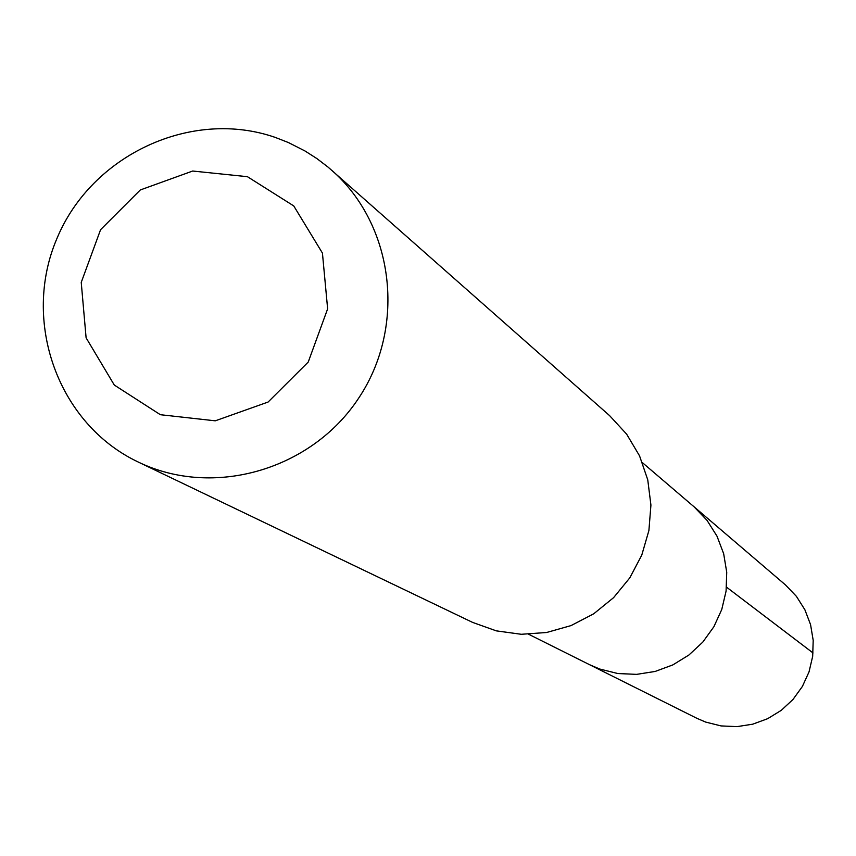 <?xml version="1.0" encoding="UTF-8"?>
<svg xmlns="http://www.w3.org/2000/svg" width="856" height="856" viewBox="0 0 856 856"><rect width="100%" height="100%" fill="white"/><g stroke="black" fill="none" stroke-linecap="round" stroke-linejoin="round"><path stroke-width="1.28" d="M642.46 462.7L694.098 506.838L707.013 520.33L716.996 536.156L723.662 553.704L726.733 572.268L726.081 591.122L721.747 609.536L713.872 626.753L702.787 642.118L688.93 655L672.837 664.909L655.161 671.446L636.586 674.368L617.861 673.544L599.714 669.028L589.495 664.663L696.987 718.366L705.665 722.079L721.062 725.92L736.941 726.637L752.681 724.197L767.661 718.687L781.282 710.33L793.009 699.438L802.382 686.458L809.027 671.896L812.676 656.327L813.2 640.363L810.568 624.645L804.897 609.782L796.412 596.354L785.444 584.905L694.109 506.838L707.013 520.33L716.996 536.156L723.662 553.704L726.733 572.268L726.081 591.122L721.747 609.536L713.872 626.753L702.787 642.118L688.93 655L672.837 664.909L655.161 671.446L636.586 674.368L617.861 673.544L599.714 669.028L589.495 664.663L528.73 634.307M138.18 462.005L472.598 622.398L496.298 630.861L521.304 634.285L546.577 632.509L571.059 625.586L593.711 613.806L613.581 597.659L629.834 577.821L641.765 555.127L648.902 530.527L650.924 505.083L647.757 479.841L639.55 455.863L626.656 434.174L609.611 415.642L328.041 167.102L316.902 158.585L305.089 151.031L288.429 142.556L275.365 137.452C191.744 108.263 91.902 154.647 57.063 238.193C21.197 321.31 57.983 424.073 138.18 462.005C212.962 498.385 311.391 470.179 358.685 398.126C406.621 326.489 394.242 224.861 331.593 170.151M247.427 176.689L192.675 171.029L140.309 189.957L100.58 229.686L81.234 282.405L86.103 337.82L114.297 385.05L160.372 414.711L215.284 420.82L268.099 402.042L308.235 362.045L327.634 308.845L322.434 253.087L293.758 205.932L247.427 176.689M726.53 587.152L813.05 652.968"/></g></svg>
